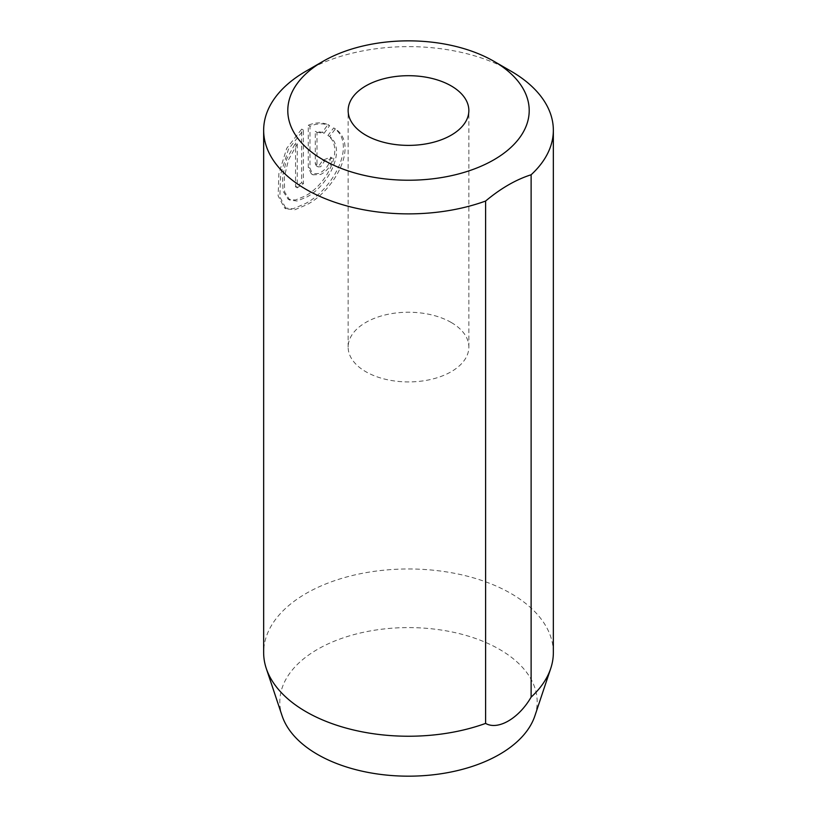 <?xml version="1.0" encoding="UTF-8"?>
<svg xmlns="http://www.w3.org/2000/svg" width="817" height="817" viewBox="0 0 817 817"><rect width="100%" height="100%" fill="white"/><g stroke="black" fill="none" stroke-linecap="round" stroke-linejoin="round"><path stroke-width="0.61" stroke-dasharray="4.08 3.06" d="M316.996 132.323L324.083 133.314L329.639 125.583C323.43 123.112 316.884 123.326 309.98 126.226L309.98 168.292L313.003 174.818L320.662 174.46C327.586 170.835 331.477 165.402 332.335 158.151A144.844 83.63 0 0 0 324.441 161.276L320.662 166.78L318.058 166.862L316.996 164.656L316.996 132.323L315.28 131.343L315.28 163.676L316.353 165.882L318.957 165.79L322.735 160.295A144.844 83.63 180 0 1 330.63 157.17C329.772 164.411 325.871 169.854 318.957 173.48L311.297 173.837L308.275 167.311L308.275 125.246C315.148 122.356 321.704 122.141 327.934 124.603L322.368 132.323L315.28 131.343M324.441 161.276L322.735 160.295M297.255 143.986L297.255 187.839A144.844 83.63 180 0 1 303.403 183.702L303.403 130.117L288.432 149.297L280.599 174.511L279.843 196.856L286.124 208.856L294.794 209.765L306.63 204.781C334.071 191.035 359.582 145.13 335.389 128.902L329.598 136.5C347.174 149.286 328.097 186.184 306.63 197.101L297.051 201.002L289.769 200.094L284.673 191.995L284.234 177.391L288.483 159.826L297.255 143.986L295.55 142.995L286.777 158.835L282.529 176.37L282.968 191.004L288.064 199.113L295.345 200.022L304.925 196.121C326.392 185.183 345.468 148.326 327.893 135.51L333.683 127.922C357.877 144.119 332.335 190.095 304.925 203.801L293.089 208.774L284.418 207.865L278.148 195.896L278.883 173.531L286.736 148.296L301.687 129.127L301.687 182.722A144.844 83.63 0 0 0 295.55 186.858L295.55 142.995M329.598 136.5L327.893 135.51M303.403 130.117L301.687 129.127M451.178 322.439A60.356 34.845 0 0 0 385.399 314.882A60.356 34.845 0 0 0 348.144 347.082A60.356 34.845 0 0 0 365.822 371.715A60.356 34.845 0 0 0 431.601 379.272A60.356 34.845 0 0 0 468.856 347.082A60.356 34.845 0 0 0 451.178 322.439M534.849 715.958A128.678 74.296 0 0 0 499.493 649.352A128.678 74.296 0 0 0 348.165 636.269A128.678 74.296 0 0 0 282.151 715.958M553.344 652.609A144.844 83.63 0 0 0 510.921 593.469A144.844 83.63 0 0 0 353.067 575.342A144.844 83.63 0 0 0 263.656 652.609M306.079 71.12A144.844 83.63 180 0 1 510.921 71.12M335.389 128.902L333.683 127.922M297.255 187.839L295.55 186.858M303.403 183.702L301.687 182.722M332.335 158.151L330.63 157.17M324.083 133.314L322.368 132.323M329.639 125.583L327.934 124.603M309.98 126.226L308.275 125.246M309.98 168.292L308.275 167.311M316.996 164.656L315.28 163.676M313.003 174.818L311.297 173.837M286.124 208.856L284.418 207.865M348.144 347.082L348.144 110.54M468.856 347.082L468.856 110.54M289.769 200.094L288.064 199.113M318.058 166.862L316.353 165.882"/><path stroke-width="1.23" d="M323.144 159.815A120.712 69.69 0 0 0 493.856 159.815A120.712 69.69 0 0 0 493.856 61.265L510.921 71.12A144.844 83.63 180 0 1 553.344 130.25A144.844 83.63 180 0 1 531.121 174.767C515.946 179.597 500.77 188.359 485.604 201.043A144.844 83.63 180 0 1 306.079 189.381A144.844 83.63 180 0 1 263.656 130.25A144.844 83.63 180 0 1 306.079 71.12L323.144 61.265A120.712 69.69 0 0 0 323.144 159.815M451.178 85.897A60.356 34.845 0 0 0 385.399 78.35A60.356 34.845 0 0 0 348.144 110.54A60.356 34.845 0 0 0 365.822 135.183A60.356 34.845 0 0 0 431.601 142.73A60.356 34.845 0 0 0 468.856 110.54A60.356 34.845 0 0 0 451.178 85.897M263.656 130.25L263.656 652.609A144.844 83.63 0 0 0 266.271 668.449L282.151 715.958A128.678 74.296 0 0 0 317.507 754.418A128.678 74.296 0 0 0 446.205 772.913A128.678 74.296 0 0 0 534.849 715.958L550.729 668.449A144.844 83.63 0 0 0 553.344 652.609L553.344 130.25M266.271 668.449A144.844 83.63 0 0 0 306.079 711.74A144.844 83.63 0 0 0 485.604 723.402C497.921 730.572 518.815 718.49 531.121 697.126A144.844 83.63 0 0 0 550.729 668.449M485.604 723.402L485.604 201.043M531.121 697.126L531.121 174.767M510.921 71.12L493.856 61.265A120.712 69.69 0 0 0 323.144 61.265"/></g></svg>
